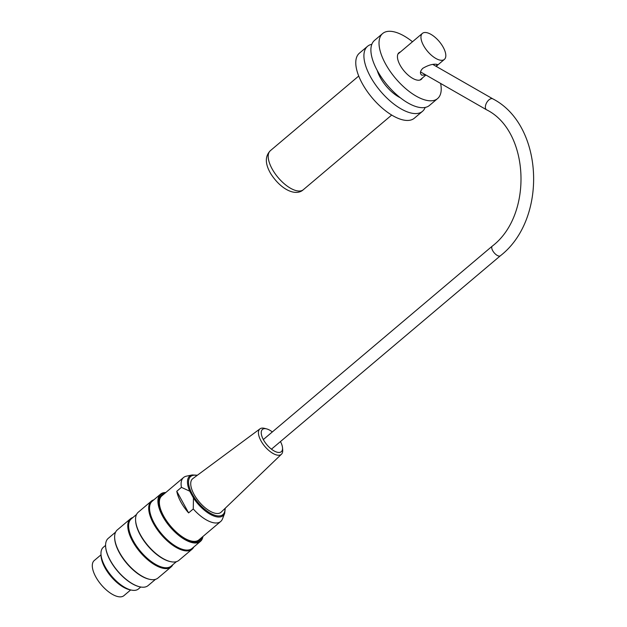 <?xml version="1.0" encoding="UTF-8"?>
<svg xmlns="http://www.w3.org/2000/svg" width="627" height="627" viewBox="0 0 627 627"><rect width="100%" height="100%" fill="white"/><g stroke="black" fill="none" stroke-linecap="round" stroke-linejoin="round"><path stroke-width="0.94" d="M412.488 41.758A42.573 19.076 49.8 0 0 391.13 31.35A42.573 19.076 49.8 0 0 382.65 33.529A42.573 19.076 49.8 0 0 395.551 78.359A42.573 19.076 49.8 0 0 437.599 98.564A42.573 19.076 49.8 0 0 440.616 83.446M400.308 52.049A17.368 7.783 49.8 0 0 398.913 52.778A17.368 7.783 49.8 0 0 404.18 71.07A17.368 7.783 49.8 0 0 421.336 79.316A17.368 7.783 49.8 0 0 422.284 78.069M371.819 44.298A42.573 19.076 49.8 0 0 367.532 46.304L359.396 53.177A42.573 19.076 49.8 0 0 372.297 98.008A42.573 19.076 49.8 0 0 414.337 118.213L422.48 111.34A42.573 19.076 49.8 0 0 425.169 107.444M367.532 46.304A42.573 19.076 49.8 0 0 380.44 91.127A42.573 19.076 49.8 0 0 422.48 111.34M377.235 70.451A25.542 11.443 49.8 0 0 400.285 97.741M382.65 33.529L374.515 40.41A42.573 19.076 49.8 0 0 387.415 85.233A42.573 19.076 49.8 0 0 429.456 105.446L437.599 98.564M105.587 545.388L103.29 547.324A27.243 12.211 49.8 0 0 104.051 564.645A27.243 12.211 49.8 0 0 105.117 566.714A27.243 12.211 49.8 0 0 121.505 585.304A27.243 12.211 49.8 0 0 138.457 588.949L140.746 587.013M130.651 589.913A25.676 11.505 -130.2 0 1 104.936 567.709A25.676 11.505 -130.2 0 1 101.033 554.856M193.743 547.034A31.499 14.115 -130.2 0 1 192.042 549.252A31.499 14.115 -130.2 0 1 153.49 523.537A31.499 14.115 -130.2 0 1 151.381 501.122A31.499 14.115 -130.2 0 1 153.85 499.813M151.381 501.122L138.238 512.228A31.499 14.115 49.8 0 0 135.573 520.034A31.499 14.115 49.8 0 0 140.354 534.643A31.499 14.115 49.8 0 0 170.756 561.674A31.499 14.115 49.8 0 0 178.899 560.35L192.042 549.252M172.809 564.715A31.499 14.115 -130.2 0 1 171.108 566.933A31.499 14.115 -130.2 0 1 132.563 541.226A31.499 14.115 -130.2 0 1 130.447 518.811A31.499 14.115 -130.2 0 1 132.924 517.502M130.447 518.811L117.312 529.909A31.499 14.115 49.8 0 0 114.647 537.715A31.499 14.115 49.8 0 0 119.42 552.324A31.499 14.115 49.8 0 0 149.829 579.364A31.499 14.115 49.8 0 0 157.965 578.039L171.108 566.933M139.939 586.848A30.566 13.692 -130.2 0 1 139.75 586.809A30.566 13.692 -130.2 0 1 110.25 560.577A30.566 13.692 -130.2 0 1 105.618 546.399A30.566 13.692 -130.2 0 1 105.61 546.219M165.677 492.61A30.566 13.692 49.8 0 0 170.262 526.414A30.566 13.692 49.8 0 0 202.819 536.579M201.58 537.621A29.54 13.238 -130.2 0 1 192.152 541.383A29.54 13.238 -130.2 0 1 159.156 502.329A29.54 13.238 -130.2 0 1 164.439 493.661M202.921 536.493A30.903 13.849 -130.2 0 1 200.436 541.383A30.903 13.849 -130.2 0 1 162.612 516.154A30.903 13.849 -130.2 0 1 160.543 494.162A30.903 13.849 -130.2 0 1 165.779 492.532M200.436 541.383L192.066 548.453A30.903 13.849 -130.2 0 1 154.242 523.231A30.903 13.849 -130.2 0 1 152.173 501.239L160.543 494.162M115.603 532.127L108.22 538.374A30.903 13.849 49.8 0 0 105.602 546.031A30.903 13.849 49.8 0 0 110.289 560.366A30.903 13.849 49.8 0 0 140.119 586.888A30.903 13.849 49.8 0 0 148.105 585.587L155.496 579.348M149.829 579.364L149.187 579.223A30.903 13.849 -130.2 0 1 119.357 552.701A30.903 13.849 -130.2 0 1 114.67 538.366L114.647 537.715M176.43 561.659L171.132 566.134A30.903 13.849 -130.2 0 1 133.316 540.913A30.903 13.849 -130.2 0 1 131.239 518.921L136.537 514.446M170.756 561.674L170.121 561.541A30.903 13.849 -130.2 0 1 140.291 535.019A30.903 13.849 -130.2 0 1 135.604 520.684L135.573 520.034M121.505 585.304L120.846 584.842A25.676 11.505 -130.2 0 1 105.407 567.317A25.676 11.505 -130.2 0 1 104.395 565.366L104.051 564.645M200.264 538.742A29.03 13.01 -130.2 0 1 191.878 541.32M159.172 502.611A29.03 13.01 -130.2 0 1 163.114 494.774M272.33 431.94A14.586 6.536 49.8 0 0 266.561 428.876A14.586 6.536 49.8 0 0 263.685 440.209A14.586 6.536 49.8 0 0 279.963 452.357A14.586 6.536 49.8 0 0 282.518 447.764A14.586 6.536 49.8 0 0 280.457 441.565M282.518 447.764L282.691 449.88A16.623 7.453 -130.2 0 1 281.46 454.222A16.623 7.453 -130.2 0 1 279.775 455.116A16.623 7.453 -130.2 0 1 260.957 440.797A16.623 7.453 -130.2 0 1 260.009 428.837A16.623 7.453 -130.2 0 1 264.5 428.351L266.561 428.876M260.009 428.837L192.818 478.613A21.969 9.844 49.8 0 0 194.064 494.421A21.969 9.844 49.8 0 0 221.159 512.157L281.46 454.222M188.609 512.902L176.783 491.286A28.779 12.893 49.8 0 0 188.609 512.902L193.265 508.967L193.445 497.956L189.746 491.192L181.43 487.359A28.779 12.893 -130.2 0 1 183.546 477.515A28.779 12.893 -130.2 0 1 186.368 476.183L192.199 474.945L197.38 475.227M181.43 487.359L176.783 491.286M225.258 508.223L224.678 513.38L222.475 518.929A28.779 12.893 -130.2 0 1 220.688 521.484A28.779 12.893 -130.2 0 1 193.265 508.967M183.546 477.515L161.805 495.886A28.779 12.893 49.8 0 0 160.637 509.375M185.451 538.75A28.779 12.893 49.8 0 0 198.947 539.855L220.688 521.484M130.698 589.929L123.927 595.65A22.987 10.298 -130.2 0 1 101.221 584.74A22.987 10.298 -130.2 0 1 94.254 560.53L101.033 554.809M425.631 74.848L421.814 75.209C419.722 73.508 420.043 71.219 422.778 68.327C428.515 64.981 433.328 63.672 437.223 64.416L436.149 66.352M423.538 45.512A17.031 7.634 49.8 0 0 444.371 59.408A17.031 7.634 49.8 0 0 439.213 41.476A17.031 7.634 49.8 0 0 422.394 33.388A17.031 7.634 49.8 0 0 423.538 45.512M270.378 150.668C264.876 156.233 265.009 163.921 270.786 173.75C281.476 190.404 296.281 196.431 303.343 189.691A25.542 11.443 -130.2 0 1 278.122 177.566A25.542 11.443 -130.2 0 1 270.378 150.668L358.73 76.032M197.082 475.454A24.947 11.176 49.8 0 0 195.64 475.235A24.947 11.176 49.8 0 0 194.307 497.54A24.947 11.176 49.8 0 0 214.309 515.073A24.947 11.176 49.8 0 0 224.983 508.481M189.746 491.192A25.879 11.592 -130.2 0 1 192.199 474.945M224.678 513.38A25.879 11.592 -130.2 0 1 193.445 497.956M420.505 71.909L486.544 109.78A6.301 3.425 -60.2 0 1 486.709 102.609A6.301 3.425 -60.2 0 1 492.814 98.854L432.802 64.432M486.544 109.78C529.392 130.863 533.397 214.967 492.258 246.137A6.301 2.821 49.8 0 0 494.162 252.775A6.301 2.821 49.8 0 0 500.385 255.769C547.865 219.042 543.734 124.969 492.814 98.854M303.343 189.691L391.695 115.055M271.452 449.175L500.385 255.769M263.324 439.551L492.258 246.137M419.941 80.044L425.905 75.005M436.196 66.313L444.371 59.408M397.965 54.032L422.394 33.388"/></g></svg>
